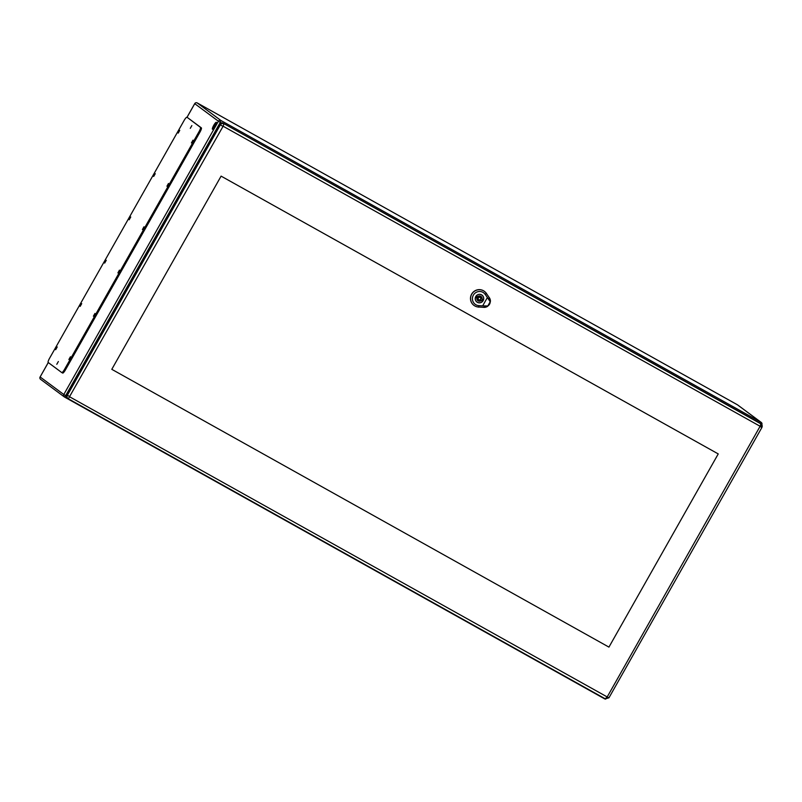 <?xml version="1.0" encoding="UTF-8"?>
<svg xmlns="http://www.w3.org/2000/svg" width="802" height="802" viewBox="0 0 802 802"><rect width="100%" height="100%" fill="white"/><g stroke="black" fill="none" stroke-linecap="round" stroke-linejoin="round"><path stroke-width="1.2" d="M216.39 122.295A4 0.812 119.2 0 1 215.096 126.215A4 0.812 119.2 0 1 212.47 129.272A4 0.812 119.2 0 1 213.713 125.383A4 0.812 119.2 0 1 216.37 122.285A4 0.812 119.2 0 1 216.39 122.295M216.47 122.906A4 0.812 -60.8 0 0 214.435 125.673A4 0.812 -60.8 0 0 213.041 129.032M187.798 117.814A4.241 0.862 -60.8 0 0 187.778 117.804A4.241 0.862 -60.8 0 0 187.758 117.794L186.866 117.303A4.241 0.862 -60.8 0 0 186.866 117.303A4.241 0.862 -60.8 0 0 184.109 120.48L49.564 358.283A4.241 0.862 -60.8 0 0 48.18 362.484L61.754 372.549A4.241 0.862 -60.8 0 0 61.774 372.559A4.241 0.862 -60.8 0 0 64.531 369.381L199.076 131.578A4.241 0.862 -60.8 0 0 200.46 127.378L187.798 117.814L201.372 127.879A4.241 0.862 -60.8 0 1 199.979 132.079L65.443 369.882A4.241 0.862 -60.8 0 1 62.676 373.07A4.241 0.862 -60.8 0 0 62.676 373.07L61.794 372.569M70.446 356.75L68.882 359.517L70.446 356.75M57.213 346.945L55.659 349.712L57.213 346.945M94.947 313.432L93.393 316.199L94.947 313.432M81.724 303.627L80.17 306.394L81.724 303.627M119.458 270.114L117.904 272.88L119.458 270.114M106.235 260.309L104.681 263.076L106.235 260.309M143.969 226.786L142.415 229.562L143.969 226.786M130.746 216.981L129.182 219.758L130.746 216.981M168.48 183.468L166.926 186.244L168.48 183.468M155.257 173.663L153.693 176.44L155.257 173.663M192.991 140.15L191.427 142.916L192.991 140.15M179.758 130.345L178.204 133.112L179.758 130.345M58.356 361.532L56.792 364.298L58.356 361.532M191.848 125.573L190.295 128.34L191.848 125.573M213.563 127.438L214.134 127.759L213.553 127.458M760.176 426.564L761.86 427.426A2.647 2.596 126.5 0 0 761.178 424.037L760.316 423.396A2.647 2.596 126.5 0 0 760.045 423.225L223.056 123.167A2.647 2.596 126.5 0 0 219.487 124.2L66.516 394.584A2.647 2.596 126.5 0 0 67.198 397.982L68.06 398.624A2.647 2.596 126.5 0 0 68.33 398.794L223.116 126.225L760.106 426.273L607.204 696.948L69.934 396.97M718.241 453.922L608.939 647.114L111.799 369.321L221.101 176.129L718.241 453.922M483.095 300.61A4.241 4.15 126.5 0 0 481.992 295.176A4.241 4.15 126.5 0 0 475.847 296.56A4.241 4.15 126.5 0 0 476.949 301.983A4.241 4.15 126.5 0 0 483.095 300.61M481.24 300.479L482.313 301.081A3.87 3.789 126.5 0 0 483.095 299.697L482.022 299.096A2.647 2.596 126.5 0 0 477.701 296.68L476.629 296.078A3.87 3.789 126.5 0 0 475.847 297.462L476.919 298.063A2.647 2.596 126.5 0 0 481.24 300.479L481.701 300.63A3.87 3.789 126.5 0 0 482.453 299.336M478.333 297.953A1.323 1.293 126.5 0 0 478.684 299.647A1.323 1.293 126.5 0 0 480.598 299.216A1.323 1.293 126.5 0 0 480.258 297.522A1.323 1.293 126.5 0 0 478.333 297.953M482.022 299.096L481.411 298.645A2.647 2.596 126.5 0 0 480.729 296.249M475.877 297.372L476.919 298.063M477.601 300.459A2.647 2.596 126.5 0 0 480.629 300.028M482.313 301.081L481.701 300.63M487.867 305.973L484.368 306.895L487.867 305.973L482.674 305.863L487.395 297.522L490.233 301.813L487.967 305.923M490.233 301.813L489.18 298.344L490.423 301.372A6.095 5.965 126.5 0 0 489.37 297.783L486.303 293.332A8.732 8.551 126.5 0 0 472.328 293.291A8.732 8.551 126.5 0 0 478.553 307.036L483.967 307.336A6.095 5.965 126.5 0 0 487.596 306.354L490.423 301.372L489.18 298.344L490.233 301.923M477.35 302.324A4.301 4.21 -53.5 0 1 476.087 296.068A4.301 4.21 -53.5 0 1 482.032 295.126A4.301 4.21 -53.5 0 1 483.005 300.87A4.301 4.21 -53.5 0 1 477.35 302.324M485.431 292.279A8.752 8.571 126.5 0 0 485.4 292.239A8.752 8.571 126.5 0 0 472.228 293.211A8.752 8.571 126.5 0 0 475.165 306.123M482.674 305.863L478.924 305.652A7.148 6.997 -53.5 0 1 473.35 295.166A7.148 6.997 -53.5 0 1 485.27 294.444L487.395 297.522M221.302 122.886L220.309 122.335L65.684 395.617L66.165 395.887M48.28 362.564L40.13 376.96L63.799 394.504L218.415 121.222L194.746 103.679L186.996 117.373M761.8 424.699A1.855 1.815 126.5 0 0 761.068 422.323L737.399 404.779L197.242 102.947L220.911 120.49L761.068 422.323L760.707 423.687M40.611 379.336A1.855 1.815 -53.5 0 1 40.13 376.96L40.1 376.93A1.855 1.855 0 0 0 40.611 379.336L64.28 396.88A1.855 1.855 0 0 0 64.481 397.01L65.684 395.617L63.799 394.504A1.855 1.815 126.5 0 0 64.471 397.01L604.628 698.843L64.491 397.01M604.638 698.843A1.855 1.815 126.5 0 0 605.741 699.043A1.855 1.855 0 0 1 604.628 698.843L604.979 698.662M218.415 121.222L220.309 122.335L220.911 120.49A1.855 1.815 -53.5 0 0 218.415 121.222M48.24 362.534L40.13 376.96M194.746 103.679A1.855 1.815 -53.5 0 1 197.242 102.947L197.242 102.947A1.855 1.855 0 0 0 194.716 103.648L186.966 117.353M737.399 404.779A1.855 1.815 -53.5 0 1 737.589 404.9A1.855 1.855 0 0 0 737.389 404.769L197.232 102.937M64.531 369.381L65.443 369.882M199.076 131.578L199.979 132.079M200.46 127.378L201.372 127.879M68.36 398.805L605.33 698.863L606.913 697.028M607.204 696.948L608.929 697.85L761.9 427.466L761.178 424.037A2.647 2.596 126.5 0 0 760.897 423.857L760.045 423.225M760.106 426.273L760.897 423.857L223.056 123.167M223.116 126.225L223.918 123.799A2.647 2.596 126.5 0 0 220.35 124.841L219.487 124.2M222.836 126.305L220.35 124.841L67.378 395.226L66.516 394.584M69.854 396.689L67.378 395.226A2.647 2.596 126.5 0 0 68.06 398.624L605.33 698.863L608.888 697.81M480.258 297.522L479.776 297.161A1.323 1.293 126.5 0 0 477.862 297.592A1.323 1.293 126.5 0 0 478.203 299.286L478.684 299.647M476.859 298.785A2.115 2.075 126.5 0 0 480.669 299.146A2.115 2.075 126.5 0 0 478.904 296.028M477.491 296.57A2.115 2.075 126.5 0 0 476.779 297.963M483.947 307.397L484.248 306.314M485.18 294.545L486.393 293.241M478.964 305.532L478.513 307.156M488.608 298.595L489.42 297.732M761.83 424.739A1.855 1.855 0 0 0 761.258 422.443L737.589 404.9M61.774 372.559L62.676 373.07M481.4 294.735L481.992 295.176M476.358 301.552L476.949 301.983M489.862 298.555C491.125 303.116 489.461 306.053 484.859 307.377"/></g></svg>
